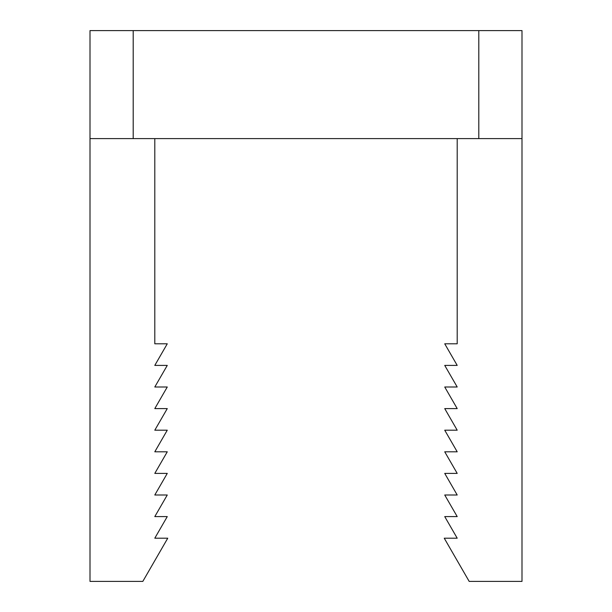 <?xml version="1.0" encoding="UTF-8"?>
<svg xmlns="http://www.w3.org/2000/svg" width="612" height="612" viewBox="0 0 612 612"><rect width="100%" height="100%" fill="white"/><g stroke="black" fill="none" stroke-linecap="round" stroke-linejoin="round"><path stroke-width="0.92" d="M133.202 138.603L133.202 30.6L90.002 30.6L90.002 138.603L521.998 138.603L521.998 30.6L478.798 30.6L478.798 138.603M133.202 30.6L478.798 30.6M154.798 138.603L154.798 343.799L167.267 343.799L154.798 365.402L167.267 365.402L154.798 386.998L167.267 386.998L154.798 408.602L167.267 408.602L154.798 430.198L167.267 430.198L154.798 451.801L167.267 451.801L154.798 473.397L167.267 473.397L154.798 495.001L167.267 495.001L154.798 516.597L167.267 516.597L154.798 538.2L167.757 538.2L142.818 581.4L90.002 581.4L90.002 138.603M521.998 138.603L521.998 581.4L469.182 581.4L444.243 538.2L457.202 538.2L444.733 516.597L457.202 516.597L444.733 495.001L457.202 495.001L444.733 473.397L457.202 473.397L444.733 451.801L457.202 451.801L444.733 430.198L457.202 430.198L444.733 408.602L457.202 408.602L444.733 386.998L457.202 386.998L444.733 365.402L457.202 365.402L444.733 343.799L457.202 343.799L457.202 138.603"/></g></svg>
